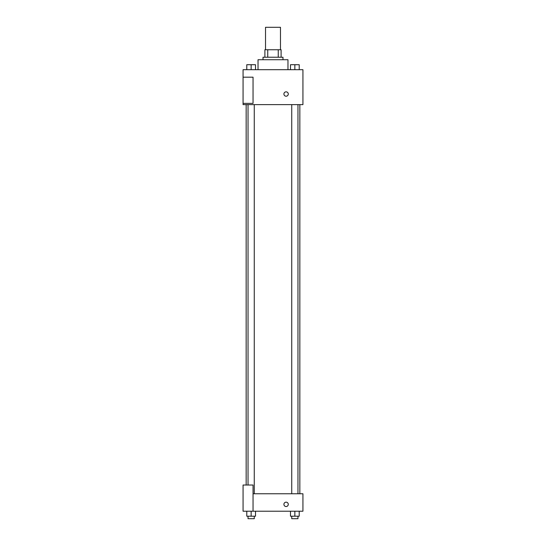 <?xml version="1.0" encoding="UTF-8"?>
<svg xmlns="http://www.w3.org/2000/svg" width="546" height="546" viewBox="0 0 546 546"><rect width="100%" height="100%" fill="white"/><g stroke="black" fill="none" stroke-linecap="round" stroke-linejoin="round"><path stroke-width="0.82" d="M280.48 49.747L280.48 27.3L265.52 27.3L265.52 49.747M267.752 57.234L267.752 49.747L264.892 49.747L264.892 57.234L264.892 49.747M267.752 49.747L281.108 49.747L281.108 57.234M278.248 57.234L278.248 49.747M263.022 59.726L263.022 57.234L282.978 57.234L282.978 59.726M287.967 69.704L287.967 59.726L258.033 59.726L258.033 69.704M243.066 69.704L302.934 69.704L302.934 104.627L243.066 104.627L243.066 103.378L253.044 103.378L253.044 77.191L243.066 77.191L243.066 69.704M283.913 94.028A2.184 2.184 0 0 1 287.189 92.138A2.184 2.184 0 0 1 287.189 95.919A2.184 2.184 0 0 1 283.913 94.028M243.066 77.191L243.066 103.378M253.044 493.755L302.934 493.755L302.934 511.22L243.066 511.22L243.066 485.025L253.044 485.025L253.044 511.22M283.913 504.354A2.184 2.184 0 0 1 287.189 502.463A2.184 2.184 0 0 1 287.189 506.244A2.184 2.184 0 0 1 283.913 504.354M290.486 511.22L290.486 516.209L299.215 516.209L299.215 511.22L299.215 516.209M294.854 516.209L294.854 511.22M297.966 516.209L297.966 518.7L291.735 518.7L291.735 516.209M246.785 511.22L246.785 516.209L255.514 516.209L255.514 511.22L255.514 516.209M251.146 516.209L251.146 511.22M254.265 516.209L254.265 518.7L248.034 518.7L248.034 516.209M290.486 69.704L290.486 64.715L299.215 64.715L299.215 69.704L299.215 64.715M294.854 69.704L294.854 64.715L291.735 64.694M297.966 64.715L294.854 64.694M246.785 69.704L246.785 64.715L255.514 64.715L255.514 69.704L255.514 64.715M251.146 69.704L251.146 64.715L248.034 64.694M254.265 64.715L251.146 64.694M299.843 493.755L299.843 104.627M246.157 485.025L246.157 104.627M291.735 104.627L291.735 493.755M297.966 104.627L297.966 493.755M254.265 493.755L254.265 104.627M248.034 485.025L248.034 104.627"/></g></svg>
